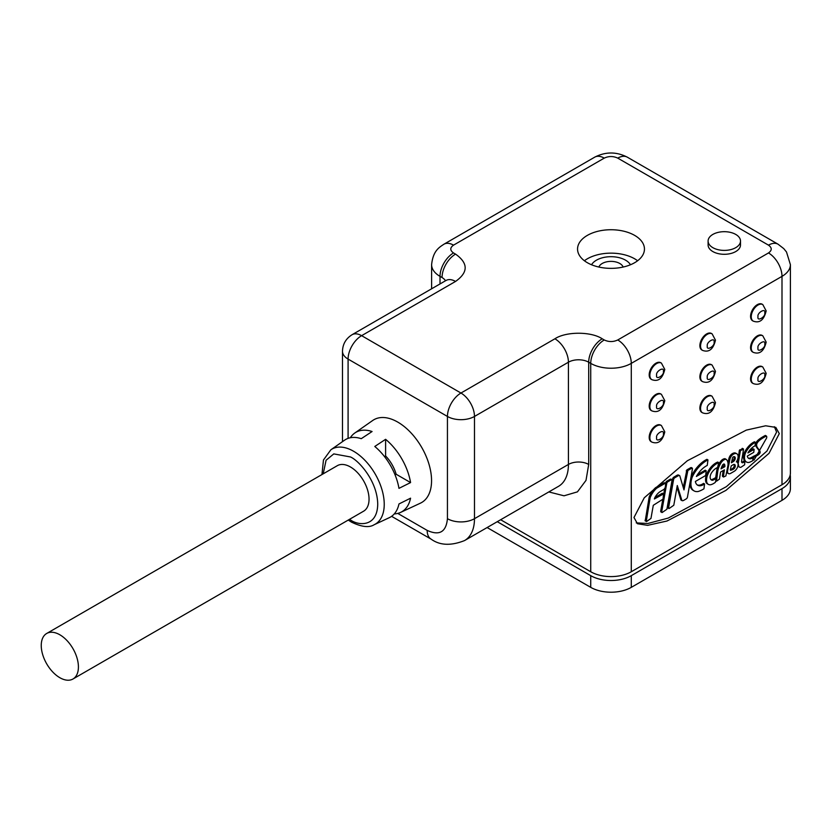 <?xml version="1.0" encoding="UTF-8"?>
<svg xmlns="http://www.w3.org/2000/svg" width="832" height="832" viewBox="0 0 832 832"><rect width="100%" height="100%" fill="white"/><g stroke="black" fill="none" stroke-linecap="round" stroke-linejoin="round"><path stroke-width="1.25" d="M587.35 262.704A33.457 19.313 180 0 1 577.554 249.049A33.457 19.313 180 0 1 598.198 231.202A33.457 19.313 180 0 1 634.66 235.394A33.457 19.313 180 0 1 644.457 249.049A33.457 19.313 180 0 1 623.802 266.895A33.457 19.313 180 0 1 587.35 262.704M637.614 260.749A33.457 19.313 0 0 0 634.66 258.804A33.457 19.313 0 0 0 584.397 260.749M735.748 234.426A16.203 9.36 180 0 1 740.501 241.041A16.203 9.36 180 0 1 730.496 249.683A16.203 9.36 180 0 1 712.837 247.655A16.203 9.36 180 0 1 708.094 241.041A16.203 9.36 180 0 1 718.089 232.398A16.203 9.36 180 0 1 735.748 234.426M740.501 241.041L740.501 244.941A16.203 9.36 180 0 1 730.496 253.583A16.203 9.36 180 0 1 712.837 251.555A16.203 9.36 180 0 1 708.094 244.941L708.094 241.041M752.898 320.913A9.558 5.522 -60 0 1 752.554 320.736A9.558 5.522 -60 0 1 750.568 316.358A9.558 5.522 -60 0 1 754.749 306.738A9.558 5.522 -60 0 1 762.112 304.179A9.558 5.522 -60 0 1 762.434 304.398M752.898 352.123A9.558 5.522 -60 0 1 752.554 351.946A9.558 5.522 -60 0 1 750.568 347.578A9.558 5.522 -60 0 1 754.749 337.958A9.558 5.522 -60 0 1 762.112 335.4A9.558 5.522 -60 0 1 762.434 335.608M752.898 383.344A9.558 5.522 -60 0 1 752.554 383.167A9.558 5.522 -60 0 1 750.568 378.789A9.558 5.522 -60 0 1 754.749 369.169A9.558 5.522 -60 0 1 762.112 366.61A9.558 5.522 -60 0 1 762.434 366.829M702.208 350.178A9.558 5.522 -60 0 1 701.865 350.002A9.558 5.522 -60 0 1 699.878 345.623A9.558 5.522 -60 0 1 704.059 336.003A9.558 5.522 -60 0 1 711.422 333.445A9.558 5.522 -60 0 1 711.745 333.663M702.208 381.389A9.558 5.522 -60 0 1 701.865 381.212A9.558 5.522 -60 0 1 699.878 376.844A9.558 5.522 -60 0 1 704.059 367.224A9.558 5.522 -60 0 1 711.422 364.666A9.558 5.522 -60 0 1 711.745 364.874M702.208 412.61A9.558 5.522 -60 0 1 701.865 412.433A9.558 5.522 -60 0 1 699.878 408.054A9.558 5.522 -60 0 1 704.059 398.445A9.558 5.522 -60 0 1 711.422 395.876A9.558 5.522 -60 0 1 711.745 396.094M651.518 379.444A9.558 5.522 -60 0 1 651.175 379.267A9.558 5.522 -60 0 1 649.189 374.889A9.558 5.522 -60 0 1 653.359 365.269A9.558 5.522 -60 0 1 660.733 362.71A9.558 5.522 -60 0 1 661.055 362.929M651.518 410.654A9.558 5.522 -60 0 1 651.175 410.488A9.558 5.522 -60 0 1 649.189 406.11A9.558 5.522 -60 0 1 653.359 396.49A9.558 5.522 -60 0 1 660.733 393.931A9.558 5.522 -60 0 1 661.055 394.139M651.518 441.875A9.558 5.522 -60 0 1 651.175 441.698A9.558 5.522 -60 0 1 649.189 437.32A9.558 5.522 -60 0 1 653.359 427.71A9.558 5.522 -60 0 1 660.733 425.142A9.558 5.522 -60 0 1 661.055 425.36M385.601 439.317A45.885 26.489 60 0 1 410.571 482.57L398.965 488.353A44.782 25.854 -120 0 0 374.785 446.472L385.601 439.317L385.601 455.967A26.281 15.174 60 0 1 396.157 474.25L410.571 482.57M321.953 474.542L323.461 459.992L330.866 449.79A43.326 25.012 60 0 1 353.59 451.256A43.326 25.012 60 0 1 382.19 490.433A43.326 25.012 60 0 1 374.14 524.742L389.262 517.691A44.782 25.854 -120 0 0 398.965 503.963L410.571 498.181A45.885 26.489 60 0 1 400.598 512.408A45.885 26.489 60 0 1 394.274 513.916M400.598 512.408L420.42 503.162A47.788 27.591 -120 0 0 429.302 465.317A47.788 27.591 -120 0 0 397.769 422.105A47.788 27.591 -120 0 0 372.694 420.493L354.775 433.035A45.885 26.489 60 0 1 372.081 431.517L361.265 438.672A44.782 25.854 -120 0 0 344.531 440.211L330.866 449.79M591.542 264.753A20.55 11.866 180 0 1 625.539 260.166A20.55 11.866 180 0 1 630.469 264.753M727.979 463.174L728.863 458.754A5.054 2.912 -60 0 1 732.326 453.648A5.054 2.912 -60 0 1 732.68 453.471L733.689 454.054A6.344 3.661 -60 0 1 736.809 453.773A6.344 3.661 -60 0 1 736.351 461.822A5.533 3.193 -60 0 1 736.934 462.041A5.533 3.193 -60 0 1 737.734 466.617A5.533 3.193 -60 0 1 733.938 471.463L730.694 473.346A4.462 2.579 -60 0 1 728.458 473.564A4.462 2.579 -60 0 1 727.646 470.548L729.882 459.337A5.054 2.912 -60 0 1 733.346 454.241A5.054 2.912 -60 0 1 733.689 454.054M717.756 466.783A14.342 8.278 -60 0 1 720.148 461.989A6.261 3.609 -60 0 1 722.904 459.306A6.261 3.609 -60 0 1 725.067 458.702L726.086 459.295A11.19 6.458 -60 0 1 727.979 465.234L725.899 475.894L723.58 477.017L722.394 475.883L723.216 470.527M720.148 461.989L721.167 462.582A6.261 3.609 -60 0 1 723.913 459.888A6.261 3.609 -60 0 1 726.086 459.295M749.133 451.069L753.126 448.76L754.135 449.342L747.937 452.92A12.407 7.166 -60 0 1 754.208 446.264A12.407 7.166 -60 0 1 755.009 445.848L755.446 442.364A16.151 9.329 -60 0 0 754.374 442.926A16.151 9.329 -60 0 0 745.316 453.315L744.307 452.722A16.151 9.329 -60 0 1 753.366 442.343A16.151 9.329 -60 0 1 754.437 441.782L755.446 442.364M645.653 520.894L646.672 521.477L650.967 518.419L653.286 505.305L663.01 499.127L663.603 493.875L654.41 498.971L654.524 498.306A10.806 6.24 -60 0 1 660.608 491.327A10.806 6.24 -60 0 1 660.67 491.286L663.51 489.653A2.673 1.55 120 0 0 665.382 486.637L665.642 483.922L665.028 483.392L656.646 488.228A15.142 8.736 120 0 0 650.187 497.63L649.168 497.047A15.142 8.736 -60 0 1 655.637 487.646L664.019 482.81L664.643 483.174M697.486 474.656L705.214 470.194L706.222 470.777L696.384 476.455A19.49 11.253 -60 0 1 706.243 465.972A19.49 11.253 -60 0 1 707.252 465.431L707.949 459.909A25.459 14.695 -60 0 0 706.524 460.668A25.459 14.695 -60 0 0 692.234 477.079L691.215 476.486A25.459 14.695 -60 0 1 705.515 460.086A25.459 14.695 -60 0 1 706.93 459.326L707.949 459.909M715.884 462.946A15.35 8.861 -60 0 1 717.725 462.062L718.744 462.644A15.35 8.861 -60 0 0 716.893 463.528A15.35 8.861 -60 0 0 707.179 476.081L706.17 475.488A15.35 8.861 -60 0 1 715.884 462.946M710.944 479.617A6.042 3.484 120 0 0 711.578 479.679A27.778 16.037 120 0 0 715.177 477.911L716.196 478.504A27.778 16.037 -60 0 1 712.587 480.272A6.042 3.484 -60 0 1 711.402 479.981A6.042 3.484 -60 0 1 711.246 473.294A10.681 6.167 -60 0 1 716.29 468.146A10.681 6.167 -60 0 1 717.579 467.532L718.744 462.644M598.863 267.041A12.428 7.176 180 0 1 607.495 261.674A12.428 7.176 180 0 1 619.788 263.484A12.428 7.176 180 0 1 623.147 267.041M59.831 634.774A26.281 15.174 60 0 1 77.002 657.935A26.281 15.174 60 0 1 72.977 678.995A26.281 15.174 60 0 1 59.831 677.695A26.281 15.174 60 0 1 42.661 654.534A26.281 15.174 60 0 1 46.686 633.474A26.281 15.174 60 0 1 59.831 634.774M46.686 633.474L337.314 465.681A26.281 15.174 60 0 1 350.459 466.981A26.281 15.174 60 0 1 367.63 490.142A26.281 15.174 60 0 1 363.594 511.202L72.977 678.995M733.179 464.724L733.179 464.724A2.974 1.716 -60 0 1 734.666 464.568A2.974 1.716 -60 0 1 734.562 468.166A6.074 3.505 -60 0 1 732.16 469.851L730.267 469.924L731.245 465.837L733.179 464.724M733.086 456.997A2.922 1.685 -60 0 1 733.19 456.924A2.922 1.685 -60 0 1 734.656 456.789A2.922 1.685 -60 0 1 735.176 458.827A2.922 1.685 -60 0 1 733.658 461.375L731.432 462.758L732.545 457.86A0.946 0.551 -60 0 1 733.086 456.997M722.654 464.942A1.768 1.019 -60 0 1 723.434 464.183A1.768 1.019 -60 0 1 724.318 464.09A1.768 1.019 -60 0 1 724.433 464.173A5.762 3.328 -60 0 1 724.859 466.669L721.042 468.863A11.336 6.542 -60 0 1 722.654 464.942M617.76 339.966A19.115 11.034 60 0 1 631.28 363.376L631.28 571.75L781.997 484.734L781.997 276.359A19.115 11.034 -120 0 0 768.487 252.949L617.76 339.966C613.257 342.066 608.754 342.066 604.25 339.966L602.222 338.79C591.209 331.396 565.916 331.396 554.902 338.79A19.115 11.034 60 0 1 568.422 362.211A14.342 8.278 180 0 1 588.702 362.211A19.115 11.034 -60 0 1 602.222 338.79M779.293 433.618L769.028 453.346L725.951 490.37L666.983 521.019L647.618 525.346L637.458 523.734L633.984 517.514L644.259 497.786L687.326 460.762L746.294 430.113L765.669 425.786L775.819 427.398L779.293 433.618M631.28 571.75A28.673 16.557 180 0 1 590.73 571.75L500.646 519.74M604.25 339.966A19.115 11.034 120 0 0 590.73 363.376A28.673 16.557 0 0 0 631.28 363.376L781.997 276.359A28.673 16.557 0 0 0 790.4 264.659L790.4 473.034A28.673 16.557 180 0 1 781.997 484.734M636.241 522.87L647.754 523.515L668.221 518.076L726.367 486.668L766.958 451.027L776.599 432.058L774.342 426.702M350.303 437.757A45.885 26.489 60 0 1 354.775 433.035M752.523 457.319A2.018 1.165 -60 0 1 753.126 456.456C770.661 449.093 741.78 447.741 765.357 435.438L766.366 436.02A2.371 1.373 -60 0 1 765.846 439.306L754.021 460.117A2.018 1.165 -60 0 1 753.657 460.023A2.018 1.165 -60 0 1 754.146 457.038C771.68 449.686 742.789 448.323 766.366 436.02M728.458 473.564L727.449 472.982A4.462 2.579 -60 0 1 726.898 472.43M732.68 453.471A6.344 3.661 -60 0 1 735.8 453.19L736.809 453.773M715.603 478.161L716.758 470.558A14.342 8.278 -60 0 1 717.486 467.563M723.008 476.382L722.394 475.883M741.655 462.176A2.35 1.352 120 0 0 741.79 462.145L742.81 462.727L744.817 461.781L744.63 464.797L740.958 467.272A4.722 2.725 -60 0 1 739.523 467.126L738.514 466.544A4.722 2.725 -60 0 1 737.922 465.951M737.714 462.862L739.346 450.362L742.55 448.604M741.79 462.145L743.995 461.604M748.27 458.089A7.342 4.243 120 0 0 752.076 457.059L753.085 457.642L752.7 460.71A19.895 11.482 -60 0 1 749.008 462.415A9.714 5.606 -60 0 1 746.481 462.02L745.472 461.438A9.714 5.606 -60 0 1 743.798 459.254A10.057 5.803 -60 0 1 744.307 452.722M645.206 520.936L649.168 497.047M654.94 497.494L662.147 493.334L662.782 493.698M665.6 483.486L666.422 481.416L670.415 479.128L671.039 479.492M661.17 511.909L660.66 511.326L662.719 499.762M663.738 494.01L664.726 488.436M690.404 486.855L691.423 487.438A15.413 8.902 120 0 0 694.075 490.901L693.056 490.308A15.413 8.902 -60 0 1 690.404 486.855A15.964 9.214 -60 0 1 689.915 483.226M690.986 477.142A15.964 9.214 -60 0 1 691.215 476.486M697.174 484.9A11.658 6.729 120 0 0 703.55 483.371L704.558 483.954A11.658 6.729 -60 0 1 697.663 485.222A11.658 6.729 -60 0 1 695.375 481.468L705.619 475.53L706.222 470.777M716.196 478.504L715.385 482.31A14.706 8.497 -60 0 1 711.1 484.63A8.767 5.065 -60 0 1 708.344 484.37L707.335 483.787A8.767 5.065 -60 0 1 705.63 481.083A12.969 7.488 -60 0 1 706.17 475.488M668.169 507.884L667.555 507.354L672.578 478.993A1.778 1.03 -60 0 1 673.743 477.194L677.29 475.145A3.734 2.153 -60 0 1 678.746 475.134L679.754 475.727L683.987 489.892L687.877 470.486L686.858 469.893L690.851 467.594L691.486 467.958M683.28 487.542L686.858 469.893M667.722 507.936L669.178 508.477L673.795 505.242L677.29 485.524L681.918 500.562L680.909 499.98L676.978 487.24M753.126 456.456L754.146 457.038M716.758 470.558L717.777 471.141A14.342 8.278 -60 0 1 721.167 462.582M723.403 476.466L724.422 469.83L720.585 472.035L719.441 479.118L716.508 481.198L717.777 471.141M739.346 450.362L740.366 450.944L738.078 464.474M739.523 467.126A4.722 2.725 -60 0 1 738.556 464.745M742.81 462.727A2.35 1.352 -60 0 1 742.05 462.665A2.35 1.352 -60 0 1 741.603 461.167L743.548 449.29L740.719 450.414L739.7 449.821M740.366 450.944L740.719 450.414M746.481 462.02A9.714 5.606 -60 0 1 744.806 459.836L743.798 459.254M753.085 457.642A7.342 4.243 -60 0 1 748.748 458.442A7.342 4.243 -60 0 1 747.302 456.082L753.761 452.338L754.135 449.342M744.806 459.836A10.057 5.803 -60 0 1 745.316 453.315M655.637 487.646L656.646 488.228M646.225 521.518L650.187 497.63M660.837 511.909L662.189 512.502L666.9 509.236L672.038 480.241L671.424 479.71L667.43 482.009L666.422 481.416M665.798 482.342L666.817 482.924L667.43 482.009M666.817 482.924L661.679 511.909L660.66 511.326M661.846 512.491L661.679 511.909M694.075 490.901A15.413 8.902 120 0 0 698.09 491.525A31.574 18.231 120 0 0 703.945 488.821L704.558 483.954M691.423 487.438A15.964 9.214 -60 0 1 692.234 477.079M705.63 481.083L706.649 481.676A12.969 7.488 -60 0 1 707.179 476.081M708.344 484.37A8.767 5.065 -60 0 1 706.649 481.676M712.587 480.272L711.578 479.679M672.578 478.993L673.587 479.586L668.564 507.936L667.555 507.354M668.73 508.518L668.564 507.936M690.851 467.594L692.484 468.707L687.461 497.068A1.778 1.03 -60 0 1 686.234 498.909L683.374 500.552A3.754 2.163 -60 0 1 681.918 500.562M691.87 468.177L687.877 470.486M677.29 475.145L678.298 475.727A3.734 2.153 -60 0 1 679.754 475.727M678.298 475.727L674.762 477.776L673.743 477.194M673.587 479.586A1.778 1.03 -60 0 1 674.762 477.776M396.157 474.25L395.065 474.874M385.601 455.967L384.509 456.591M730.35 469.57L732.16 469.851M730.881 470.34L730.267 469.986M731.141 469.269A6.074 3.505 120 0 0 733.554 467.584L734.562 468.166M733.554 467.584A2.974 1.716 120 0 0 734.074 464.433M731.754 461.344L732.638 460.793L733.658 461.375M732.638 460.793A2.922 1.685 120 0 0 734.053 456.643M721.51 467.428L723.85 466.086L724.859 466.669M723.85 466.086A5.762 3.328 120 0 0 723.653 464.079M790.202 474.978A28.673 16.557 180 0 1 790.4 476.934L790.4 488.644A28.673 16.557 180 0 1 781.997 500.344L631.28 587.361A28.673 16.557 180 0 1 590.73 587.361L487.126 527.55M631.28 587.361L631.28 575.661L781.997 488.644L781.997 500.344M790.4 476.934A28.673 16.557 180 0 1 781.997 488.644M497.266 521.695L590.73 575.661L590.73 587.361M631.28 575.661A28.673 16.557 180 0 1 590.73 575.661M751.244 316.753A9.558 5.522 -60 0 1 755.425 307.133A9.558 5.522 -60 0 1 762.788 304.564L766.168 310.898C763.953 320.06 759.637 323.471 753.23 321.121A9.558 5.522 -60 0 1 751.244 316.753M758.004 316.753C756.808 312.811 765.97 307.518 764.764 312.842C765.97 316.784 756.808 322.078 758.004 316.753M751.244 347.963A9.558 5.522 -60 0 1 755.425 338.343A9.558 5.522 -60 0 1 762.788 335.785L766.168 342.108C763.953 351.27 759.637 354.682 753.23 352.342A9.558 5.522 -60 0 1 751.244 347.963M758.004 347.963C756.808 344.022 765.97 338.738 764.764 344.063C765.97 348.005 756.808 353.288 758.004 347.963M751.244 379.184A9.558 5.522 -60 0 1 755.425 369.564A9.558 5.522 -60 0 1 762.788 367.006L766.168 373.329C763.953 382.491 759.637 385.902 753.23 383.562A9.558 5.522 -60 0 1 751.244 379.184M758.004 379.184C756.808 375.242 765.97 369.959 764.764 375.284C765.97 379.226 756.808 384.509 758.004 379.184M700.554 346.018A9.558 5.522 -60 0 1 704.735 336.398A9.558 5.522 -60 0 1 712.098 333.83L715.478 340.163C713.263 349.326 708.947 352.737 702.541 350.386A9.558 5.522 -60 0 1 700.554 346.018M707.314 346.018C706.118 342.077 715.281 336.783 714.074 342.108C715.281 346.05 706.118 351.343 707.314 346.018M700.554 377.229A9.558 5.522 -60 0 1 704.735 367.609A9.558 5.522 -60 0 1 712.098 365.05L715.478 371.374C713.263 380.536 708.947 383.947 702.541 381.607A9.558 5.522 -60 0 1 700.554 377.229M707.314 377.229C706.118 373.287 715.281 368.004 714.074 373.329C715.281 377.27 706.118 382.554 707.314 377.229M700.554 408.45A9.558 5.522 -60 0 1 704.735 398.83A9.558 5.522 -60 0 1 712.098 396.271L715.478 402.594C713.263 411.757 708.947 415.168 702.541 412.828A9.558 5.522 -60 0 1 700.554 408.45M707.314 408.45C706.118 404.508 715.281 399.225 714.074 404.55C715.281 408.491 706.118 413.774 707.314 408.45M649.865 375.284A9.558 5.522 -60 0 1 654.035 365.664A9.558 5.522 -60 0 1 661.409 363.095L664.789 369.429C662.574 378.591 658.258 382.002 651.851 379.652A9.558 5.522 -60 0 1 649.865 375.284M656.625 375.284C655.429 371.342 664.591 366.049 663.385 371.374C664.591 375.315 655.429 380.609 656.625 375.284M649.865 406.494A9.558 5.522 -60 0 1 654.035 396.874A9.558 5.522 -60 0 1 661.409 394.316L664.789 400.65C662.574 409.802 658.258 413.213 651.851 410.873A9.558 5.522 -60 0 1 649.865 406.494M656.625 406.494C655.429 402.563 664.591 397.27 663.385 402.594C664.591 406.536 655.429 411.819 656.625 406.494M649.865 437.715A9.558 5.522 -60 0 1 654.035 428.095A9.558 5.522 -60 0 1 661.409 425.537L664.789 431.86C662.574 441.022 658.258 444.434 651.851 442.094A9.558 5.522 -60 0 1 649.865 437.715M656.625 437.715C655.429 433.774 664.591 428.49 663.385 433.815C664.591 437.757 655.429 443.04 656.625 437.715M323.201 473.824L326.082 460.252L333.788 453.898L350.459 456.955C358.436 460.294 377.354 480.667 377.728 504.182C377.354 527.28 358.436 525.803 350.459 519.927L349.492 519.355M447.044 279.999L445.994 280.488A19.115 11.034 60 0 1 455.551 281.434C468.364 272.324 468.364 263.224 455.551 254.114L453.523 252.949C449.883 250.349 449.883 247.749 453.523 245.149L604.25 158.122C608.754 156.021 613.257 156.021 617.76 158.122L768.487 245.149C772.127 247.749 772.127 250.349 768.487 252.949M455.551 281.434L361.608 335.67L460.959 393.037L554.902 338.79M455.551 254.114A19.115 11.034 120 0 0 442.042 277.534A14.342 8.278 180 0 1 445.505 280.769M604.25 158.122A19.115 11.034 -120 0 0 594.693 157.175L443.966 244.192A19.115 11.034 60 0 1 453.523 245.149M768.487 245.149A19.115 11.034 -60 0 1 778.045 244.192L627.318 157.175A19.115 11.034 120 0 0 617.76 158.122M460.959 393.037A19.115 11.034 60 0 1 474.479 416.447L568.422 362.211L568.422 464.443L474.479 518.69L474.479 416.447A19.115 11.034 -0 0 1 447.439 416.447A19.115 11.034 -60 0 1 460.959 393.037M445.994 280.488L352.05 334.724A19.115 11.034 60 0 1 361.608 335.67A19.115 11.034 120 0 0 348.088 359.091L447.439 416.447L447.439 518.69C446.15 532.064 439.4 535.964 427.17 530.39L397.758 513.406M453.523 252.949A19.115 11.034 120 0 0 440.014 276.359L442.042 277.534M443.966 244.192C439.286 247.343 433.077 250.671 431.61 264.659A28.673 16.557 0 0 0 440.014 276.359L440.014 283.941M590.73 571.75L590.73 363.376L588.702 362.211L588.702 464.443A14.342 8.278 0 0 0 568.422 464.443A47.788 27.591 -120 0 1 558.532 486.325L464.578 540.561A47.788 27.591 60 0 0 474.479 518.69A19.115 11.034 0 0 1 447.439 518.69M348.088 438.37L348.088 359.091A19.115 11.034 -0 0 1 342.493 351.281C342.69 344.136 345.883 338.624 352.05 334.724M548.818 491.93L564.034 495.799L577.439 491.858L586.009 480.366L588.702 464.443M427.17 530.39A19.115 11.034 120 0 0 431.122 539.146C439.858 545.48 451.006 545.948 464.578 540.561M728.863 458.754L729.882 459.337M715.801 480.334L716.331 480.646M743.361 461.24L744.37 461.822M742.186 448.396L743.194 448.978M662.147 493.334L663.166 493.917M664.019 482.81L665.028 483.392M645.039 520.354L646.048 520.946M670.415 479.128L671.424 479.71M686.244 470.818L687.263 471.401M348.244 520.073L351.447 522.122C361.608 526.989 369.169 527.862 374.14 524.742M762.788 304.564L762.112 304.179M762.788 335.785L762.112 335.4M762.788 367.006L762.112 366.61M712.098 333.83L711.422 333.445M712.098 365.05L711.422 364.666M712.098 396.271L711.422 395.876M661.409 363.095L660.733 362.71M661.409 394.316L660.733 393.931M661.409 425.537L660.733 425.142M594.693 157.175C605.571 151.611 616.439 151.611 627.318 157.175M790.4 264.659L786.51 252.002L783.765 248.622L778.045 244.192M431.61 264.659L431.61 288.787M753.23 321.121L752.554 320.736M753.23 352.342L752.554 351.946M753.23 383.562L752.554 383.167M702.541 350.386L701.865 350.002M702.541 381.607L701.865 381.212M702.541 412.828L701.865 412.433M651.851 379.652L651.175 379.267M651.851 410.873L651.175 410.488M651.851 442.094L651.175 441.698M342.493 351.281L342.493 441.646M391.602 516.329L431.122 539.146M752.846 459.555L753.657 460.023M736.414 461.739L736.934 462.041M715.718 480.74L716.508 481.198M722.561 476.434L723.58 477.017M743.808 461.198L744.817 461.781M742.435 448.365L743.454 448.958M662.594 493.293L663.603 493.875M664.456 482.758L665.475 483.35M670.862 479.076L671.871 479.669M691.298 467.542L692.318 468.135"/></g></svg>
